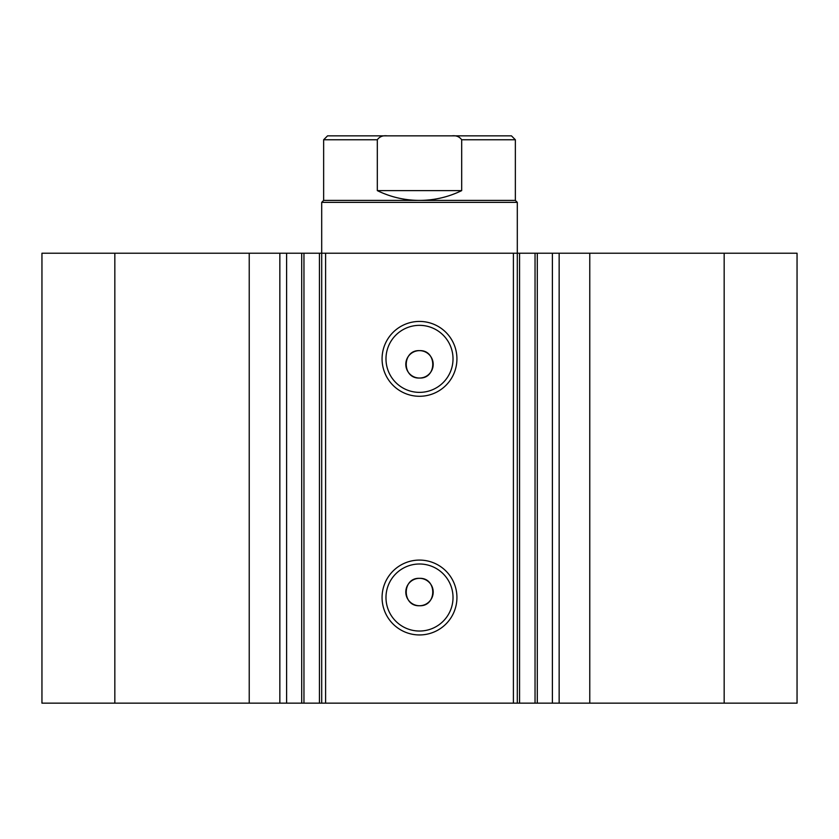 <?xml version="1.0" encoding="UTF-8"?>
<svg xmlns="http://www.w3.org/2000/svg" width="839" height="839" viewBox="0 0 839 839"><rect width="100%" height="100%" fill="white"/><g stroke="black" fill="none" stroke-linecap="round" stroke-linejoin="round"><path stroke-width="1.26" d="M513.395 703.155L513.395 253.221L537.296 253.221L537.296 703.155L319.428 703.155L319.428 253.221L303.959 253.221L303.959 703.155L319.428 703.155M537.296 253.221L552.387 253.221L552.387 703.155L537.296 703.155M303.959 253.221L249.225 253.221L249.225 703.155L303.959 703.155M419.5 396.281A37.43 37.43 0 0 1 382.07 358.861A37.43 37.43 0 0 1 419.5 321.431A37.43 37.43 0 0 1 456.93 358.861A37.43 37.43 0 0 1 419.5 396.281M419.5 325.343A33.518 33.518 0 0 0 385.982 358.861A33.518 33.518 0 0 0 419.5 392.369A33.518 33.518 0 0 0 453.018 358.861A33.518 33.518 0 0 0 419.5 325.343M419.5 634.945A37.43 37.43 0 0 1 382.07 597.515A37.43 37.43 0 0 1 419.5 560.085A37.43 37.43 0 0 1 456.93 597.515A37.43 37.43 0 0 1 419.5 634.945M419.5 563.997A33.518 33.518 0 0 0 385.982 597.515A33.518 33.518 0 0 0 419.5 631.033A33.518 33.518 0 0 0 453.018 597.515A33.518 33.518 0 0 0 419.5 563.997M419.5 578.344A13.697 13.697 0 0 0 405.803 592.04A13.697 13.697 0 0 0 419.5 605.737C437.161 606.576 437.171 577.505 419.5 578.344C401.86 577.494 401.808 606.566 419.5 605.737A13.697 13.697 0 0 0 433.197 592.04A13.697 13.697 0 0 0 419.5 578.344M419.5 350.639A13.697 13.697 0 0 0 405.803 364.336A13.697 13.697 0 0 0 419.5 378.032C437.161 378.871 437.171 349.8 419.5 350.639C401.86 349.79 401.808 378.861 419.5 378.032A13.697 13.697 0 0 0 433.197 364.336A13.697 13.697 0 0 0 419.5 350.639M249.225 703.155L41.95 703.155L41.95 253.221L249.225 253.221M552.387 253.221L797.05 253.221L797.05 703.155L552.387 703.155M319.428 253.221L325.605 253.221L325.605 703.155M513.395 253.221L325.605 253.221M114.838 703.155L114.838 253.221M724.162 253.221L724.162 703.155M461.681 190.621L377.319 190.621C390.628 197.092 404.692 200.353 419.5 200.406L515.356 200.406L515.356 139.756L461.681 139.756L461.681 190.621C448.372 197.092 434.308 200.353 419.5 200.406L323.644 200.406L321.694 202.356L517.306 202.356L517.306 703.155M321.694 703.155L321.694 202.356M286.613 253.221L286.613 703.155M377.319 190.621L377.319 139.756L323.644 139.756L327.556 135.845L387.178 135.845C382.867 135.331 379.574 136.631 377.319 139.756M461.681 139.756C459.415 136.631 456.133 135.331 451.822 135.845L387.178 135.845M451.822 135.845L511.444 135.845L515.356 139.756M589.775 253.221L589.775 703.155M279.848 253.221L279.848 703.155M535.041 703.155L535.041 253.221M519.572 253.221L519.572 703.155M559.152 253.221L559.152 703.155M301.704 253.221L301.704 703.155M515.356 200.406L517.306 202.356M323.644 200.406L323.644 139.756"/></g></svg>
